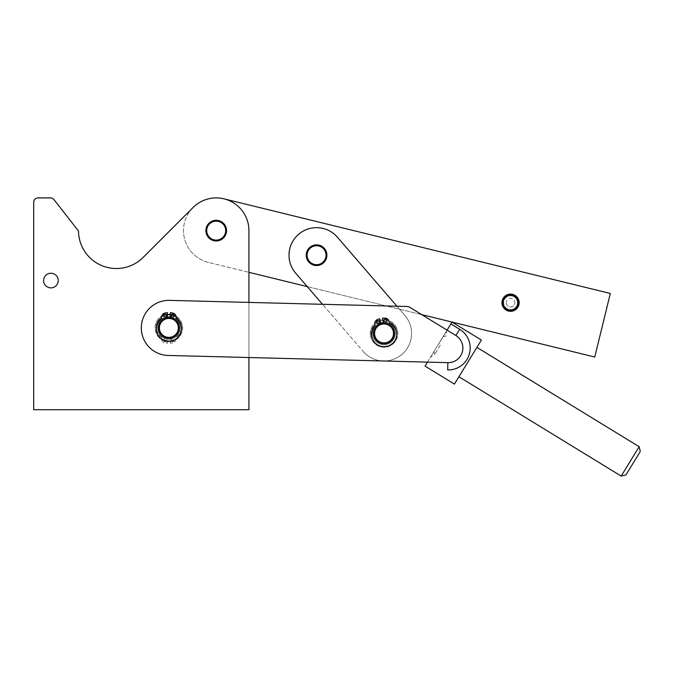 <?xml version="1.0" encoding="UTF-8"?>
<svg xmlns="http://www.w3.org/2000/svg" width="674" height="674" viewBox="0 0 674 674"><rect width="100%" height="100%" fill="white"/><g stroke="black" fill="none" stroke-linecap="round" stroke-linejoin="round"><path stroke-width="0.51" stroke-dasharray="3.37 2.53" d="M167.405 317.681L167.405 318.12A9.899 9.899 0 0 1 178.652 326.443A9.899 9.899 0 0 1 170.328 337.699L170.328 343.209L172.552 342.822A4.389 4.389 0 0 0 176.184 338.491L176.184 337.286A12.545 12.545 0 0 0 179.048 319.788A12.545 12.545 0 0 0 161.549 316.923A12.545 12.545 0 0 0 161.549 337.286L161.549 338.491A4.389 4.389 0 0 0 165.172 342.822L167.405 343.209L167.405 337.699A9.899 9.899 0 0 1 167.405 318.12A9.899 9.899 0 0 1 178.652 326.443A9.899 9.899 0 0 1 170.328 337.699L170.328 343.209L172.552 342.822A4.389 4.389 0 0 0 176.184 338.491L176.184 337.286A12.545 12.545 0 0 0 179.048 319.788A12.545 12.545 0 0 0 161.549 316.923A12.545 12.545 0 0 0 161.549 337.286L161.549 338.491A4.389 4.389 0 0 0 165.172 342.822L167.405 343.209L167.405 337.699A9.899 9.899 0 0 1 167.405 318.12L167.405 317.681A10.329 10.329 0 0 1 179.166 328.642A10.329 10.329 0 0 1 168.862 338.238A10.329 10.329 0 0 1 158.533 327.909A10.329 10.329 0 0 1 168.862 317.58A10.329 10.329 0 0 1 179.191 328.179A10.329 10.329 0 0 1 168.862 338.238A10.329 10.329 0 0 1 158.559 328.642A10.329 10.329 0 0 1 167.405 317.681L167.405 312.61L165.172 312.997A4.389 4.389 0 0 0 161.549 317.328L161.549 318.532A12.545 12.545 0 0 0 161.549 338.896A12.545 12.545 0 0 0 179.048 336.031A12.545 12.545 0 0 0 176.184 318.532L176.184 317.328A4.389 4.389 0 0 0 172.552 312.997L170.328 312.61L170.328 317.681M168.862 318.44A9.47 9.47 0 0 0 159.393 327.909A9.47 9.47 0 0 0 168.862 337.379A9.47 9.47 0 0 1 159.393 327.909A9.47 9.47 0 0 1 168.862 318.44A9.47 9.47 0 0 1 178.332 327.909A9.47 9.47 0 0 1 168.862 337.379A9.47 9.47 0 0 1 159.393 327.909A9.47 9.47 0 0 1 168.862 318.44A9.47 9.47 0 0 1 178.332 327.909A9.47 9.47 0 0 1 168.862 337.379A9.47 9.47 0 0 1 159.393 327.909A9.47 9.47 0 0 1 168.862 318.44A9.47 9.47 0 0 1 178.332 327.909A9.47 9.47 0 0 1 168.862 337.379A9.47 9.47 0 0 1 159.393 327.909A9.47 9.47 0 0 1 168.862 318.44A9.47 9.47 0 0 1 178.332 327.909A9.47 9.47 0 0 1 168.862 337.379A9.47 9.47 0 0 0 178.332 327.909A9.47 9.47 0 0 0 168.862 318.44M168.862 317.58A10.329 10.329 0 0 1 179.191 327.909A10.329 10.329 0 0 1 168.862 338.238A10.329 10.329 0 0 1 158.533 327.909A10.329 10.329 0 0 1 168.862 317.58A10.329 10.329 0 0 1 179.191 327.909A10.329 10.329 0 0 1 168.862 338.238A10.329 10.329 0 0 1 158.533 327.909A10.329 10.329 0 0 1 168.862 317.58A10.329 10.329 0 0 1 179.191 327.909A10.329 10.329 0 0 1 168.862 338.238A10.329 10.329 0 0 1 158.533 327.909A10.329 10.329 0 0 1 168.862 317.58A10.329 10.329 0 0 1 179.191 327.909A10.329 10.329 0 0 0 168.862 317.58A10.329 10.329 0 0 0 158.533 327.909A10.329 10.329 0 0 0 168.862 338.238A10.329 10.329 0 0 0 179.191 327.909A10.329 10.329 0 0 1 168.862 338.238A10.329 10.329 0 0 1 158.533 327.909A10.329 10.329 0 0 1 168.862 317.58M374.432 329.603A10.329 10.329 0 0 1 383.506 323.124A10.329 10.329 0 0 1 393.616 337.286A10.329 10.329 0 0 1 380.178 343.032A10.329 10.329 0 0 1 386.109 323.326A10.329 10.329 0 0 1 393.616 337.286A10.329 10.329 0 0 1 380.178 343.032A10.329 10.329 0 0 1 374.432 329.603A10.329 10.329 0 0 1 387.862 323.857A10.329 10.329 0 0 1 393.616 337.286A10.329 10.329 0 0 1 380.178 343.032A10.329 10.329 0 0 1 374.432 329.603A10.329 10.329 0 0 1 387.862 323.857A10.329 10.329 0 0 1 393.616 337.286A10.329 10.329 0 0 1 380.178 343.032A10.329 10.329 0 0 1 374.432 329.603A10.329 10.329 0 0 1 387.862 323.857A10.329 10.329 0 0 1 393.616 337.286A10.329 10.329 0 0 1 380.178 343.032A10.329 10.329 0 0 1 374.432 329.603A10.329 10.329 0 0 1 387.862 323.857A10.329 10.329 0 0 1 393.616 337.286A10.329 10.329 0 0 0 377.28 325.618A10.329 10.329 0 0 0 380.178 343.032A10.329 10.329 0 0 0 393.616 337.286A10.329 10.329 0 0 1 378.021 341.853A10.329 10.329 0 0 1 374.432 329.603M375.233 329.923A9.47 9.47 0 0 0 380.498 342.232A9.47 9.47 0 0 0 392.816 336.966A9.47 9.47 0 0 1 380.498 342.232A9.47 9.47 0 0 1 375.233 329.923A9.47 9.47 0 0 1 387.542 324.649A9.47 9.47 0 0 1 392.816 336.966A9.47 9.47 0 0 1 380.498 342.232A9.47 9.47 0 0 1 375.233 329.923A9.47 9.47 0 0 1 387.542 324.649A9.47 9.47 0 0 1 392.816 336.966A9.47 9.47 0 0 1 380.498 342.232A9.47 9.47 0 0 1 375.233 329.923A9.47 9.47 0 0 1 387.542 324.649A9.47 9.47 0 0 1 392.816 336.966A9.47 9.47 0 0 1 380.498 342.232A9.47 9.47 0 0 1 375.233 329.923A9.47 9.47 0 0 1 387.542 324.649A9.47 9.47 0 0 1 392.816 336.966A9.47 9.47 0 0 0 387.542 324.649A9.47 9.47 0 0 0 375.233 329.923M205.932 231.629A10.329 10.329 0 0 1 205.882 230.626A10.329 10.329 0 0 0 216.211 240.955A10.329 10.329 0 0 0 226.548 230.626A10.329 10.329 0 0 1 223.979 237.45L223.844 237.593A10.329 10.329 0 0 1 205.932 231.629L205.958 231.831M226.548 230.626A10.329 10.329 0 0 0 216.211 220.297A10.329 10.329 0 0 0 205.882 230.626A10.329 10.329 0 0 0 216.211 240.955A10.329 10.329 0 0 0 226.548 230.626A10.329 10.329 0 0 0 216.211 220.297A10.329 10.329 0 0 0 205.882 230.626A10.329 10.329 0 0 1 211.897 221.241L212.083 221.156A10.329 10.329 0 0 1 220.305 221.139L220.491 221.224A10.329 10.329 0 0 1 222.184 222.193L222.353 222.31A10.329 10.329 0 0 1 226.548 230.626M225.689 230.626A9.47 9.47 0 0 0 216.211 221.156A9.47 9.47 0 0 0 206.741 230.626A9.47 9.47 0 0 0 216.211 240.096A9.47 9.47 0 0 0 225.689 230.626M325.34 249.759L325.23 249.591A10.329 10.329 0 0 1 326.208 251.512L326.283 251.705A10.329 10.329 0 0 1 319.215 265.185L319.021 265.236A10.329 10.329 0 0 1 310.916 263.863A10.329 10.329 0 0 1 310.756 263.745A10.329 10.329 0 0 1 306.906 258.892L306.839 258.706M306.544 257.746A10.329 10.329 0 0 1 306.35 256.802L306.325 256.609A10.329 10.329 0 0 1 306.527 252.742A10.329 10.329 0 0 0 314.101 265.236A10.329 10.329 0 0 0 321.953 246.389A10.329 10.329 0 0 0 306.544 257.746A10.329 10.329 0 0 0 326.595 257.662A10.329 10.329 0 0 0 316.519 244.873A10.329 10.329 0 0 0 306.527 252.742A10.329 10.329 0 0 1 306.586 252.514L306.636 252.32A10.329 10.329 0 0 1 310.065 247.164L310.225 247.038A10.329 10.329 0 0 1 313.899 245.218L314.092 245.168A10.329 10.329 0 0 1 324.017 248.049L323.874 247.906M325.736 252.876A9.47 9.47 0 0 0 314.227 246.027A9.47 9.47 0 0 0 307.378 257.527A9.47 9.47 0 0 0 318.886 264.385A9.47 9.47 0 0 0 325.736 252.876M370.405 335.542A13.775 13.775 0 0 0 386.126 347.059A13.775 13.775 0 0 0 397.635 331.347A13.775 13.775 0 0 0 381.922 319.83A13.775 13.775 0 0 0 370.405 335.542A13.775 13.775 0 0 1 381.922 319.83A13.775 13.775 0 0 1 397.635 331.347A13.775 13.775 0 0 1 386.126 347.059A13.775 13.775 0 0 1 370.405 335.542M371.256 335.416A12.916 12.916 0 0 0 385.991 346.209A12.916 12.916 0 0 0 396.784 331.473A12.916 12.916 0 0 1 385.991 346.209A12.916 12.916 0 0 1 371.256 335.416A12.916 12.916 0 0 1 382.057 320.681A12.916 12.916 0 0 1 396.784 331.473A12.916 12.916 0 0 0 382.057 320.681A12.916 12.916 0 0 0 371.256 335.416M163.782 340.715A13.775 13.775 0 0 1 156.065 322.829A13.775 13.775 0 0 1 173.951 315.103A13.775 13.775 0 0 1 181.668 332.99A13.775 13.775 0 0 1 163.782 340.715A13.775 13.775 0 0 0 181.668 332.99A13.775 13.775 0 0 0 173.951 315.103A13.775 13.775 0 0 0 156.065 322.829A13.775 13.775 0 0 0 163.782 340.715M164.102 339.915A12.916 12.916 0 0 1 156.865 323.141A12.916 12.916 0 0 1 173.631 315.904A12.916 12.916 0 0 0 156.865 323.141A12.916 12.916 0 0 0 164.102 339.915A12.916 12.916 0 0 0 180.868 332.678A12.916 12.916 0 0 0 173.631 315.904A12.916 12.916 0 0 1 180.868 332.678A12.916 12.916 0 0 1 164.102 339.915M440.291 345.164L434.713 354.271L440.291 345.164M438.589 344.128L446.677 330.909L438.589 344.128M408.41 306.746A6.883 6.883 0 0 0 406.633 306.468A6.883 6.883 0 0 1 408.41 306.746A6.883 6.883 0 0 0 406.633 306.468L248.933 302.407L248.933 357.523L168.155 355.451A27.55 27.55 0 0 1 141.321 327.202A27.55 27.55 0 0 1 169.57 300.368L248.933 302.407L248.933 230.626A32.714 32.714 0 0 0 223.995 198.847A32.714 32.714 0 0 1 248.933 230.626A32.714 32.714 0 0 0 193.084 207.491A32.714 32.714 0 0 0 183.497 230.626A32.714 32.714 0 0 1 193.084 207.491L143.166 257.409A37.879 37.879 0 0 1 78.496 231.005L53.937 199.563A4.305 4.305 0 0 0 50.542 197.912A4.305 4.305 0 0 1 52.429 198.35A4.305 4.305 0 0 0 50.542 197.912L38.005 197.912A4.305 4.305 0 0 0 33.7 202.217A4.305 4.305 0 0 1 34.964 199.175A4.305 4.305 0 0 0 33.7 202.217L33.7 409.699L248.933 409.699L248.933 230.626L248.933 409.699L33.7 409.699L248.933 409.699L248.933 357.523L447.865 362.646A14.634 14.634 0 0 0 455.877 335.534L410.053 307.479A6.883 6.883 0 0 0 408.41 306.746A6.883 6.883 0 0 1 410.053 307.479L421.781 314.657L307.26 286.61L452.01 322.062L481.388 340.041L454.411 384.096L425.041 366.117L447.073 330.134L410.053 307.479A6.883 6.883 0 0 0 408.41 306.746M43.599 280.561A7.321 7.321 0 0 0 50.921 287.874A7.321 7.321 0 0 0 58.234 280.561A7.321 7.321 0 0 1 50.921 287.874A7.321 7.321 0 0 1 43.599 280.561A7.321 7.321 0 0 0 50.921 287.874A7.321 7.321 0 0 0 58.234 280.561A7.321 7.321 0 0 0 50.921 273.24A7.321 7.321 0 0 0 43.599 280.561A7.321 7.321 0 0 1 50.921 273.24A7.321 7.321 0 0 1 58.234 280.561A7.321 7.321 0 0 0 50.921 273.24A7.321 7.321 0 0 0 43.599 280.561M621.184 476.088L639.163 446.719M640.3 451.454L625.919 474.951M463.569 369.141L476.889 347.38L463.569 369.141M436.364 347.624L443.02 336.747L436.364 347.624M438.53 344.085L430.442 357.304L438.53 344.085M380.633 323.68L380.717 324.11A9.899 9.899 0 0 0 384.458 343.336A9.899 9.899 0 0 1 380.717 324.11A9.899 9.899 0 0 0 384.458 343.336A9.899 9.899 0 0 1 380.717 324.11L379.664 318.701L377.558 319.51A4.389 4.389 0 0 0 374.82 324.447L375.047 325.635A12.545 12.545 0 0 0 378.94 345.627A12.545 12.545 0 0 0 395.571 339.469A12.545 12.545 0 0 0 389.412 322.838L389.184 321.658A4.389 4.389 0 0 0 384.795 318.103L382.537 318.145L383.59 323.554A9.899 9.899 0 0 1 393.911 333.015A9.899 9.899 0 0 1 384.458 343.336A9.899 9.899 0 0 0 393.911 333.015A9.899 9.899 0 0 0 383.59 323.554A9.899 9.899 0 0 1 393.911 333.015A9.899 9.899 0 0 1 384.458 343.336A9.899 9.899 0 0 0 393.911 333.015A9.899 9.899 0 0 0 383.59 323.554L383.506 323.124M379.361 321.751A1.466 1.466 0 0 0 377.651 320.588A1.466 1.466 0 0 0 376.488 322.307A1.466 1.466 0 0 1 377.651 320.588A1.466 1.466 0 0 1 379.361 321.751A1.466 1.466 0 0 0 377.651 320.588A1.466 1.466 0 0 0 376.488 322.307A1.466 1.466 0 0 0 378.207 323.461A1.466 1.466 0 0 0 379.361 321.751A1.466 1.466 0 0 1 378.207 323.461A1.466 1.466 0 0 1 376.488 322.307A1.466 1.466 0 0 0 378.207 323.461A1.466 1.466 0 0 0 379.361 321.751M386.834 320.293A1.466 1.466 0 0 0 385.115 319.139A1.466 1.466 0 0 0 383.961 320.849A1.466 1.466 0 0 1 385.115 319.139A1.466 1.466 0 0 1 386.834 320.293A1.466 1.466 0 0 0 385.115 319.139A1.466 1.466 0 0 0 383.961 320.849A1.466 1.466 0 0 0 385.68 322.012A1.466 1.466 0 0 0 386.834 320.293A1.466 1.466 0 0 1 385.68 322.012A1.466 1.466 0 0 1 383.961 320.849A1.466 1.466 0 0 0 385.68 322.012A1.466 1.466 0 0 0 386.834 320.293M167.405 337.699A9.899 9.899 0 0 0 178.652 329.375A9.899 9.899 0 0 0 170.328 318.12A9.899 9.899 0 0 1 178.652 329.375A9.899 9.899 0 0 1 167.405 337.699A9.899 9.899 0 0 1 167.405 318.12A9.899 9.899 0 0 0 167.405 337.699M166.52 315.542A1.466 1.466 0 0 0 165.063 314.076A1.466 1.466 0 0 0 163.597 315.542A1.466 1.466 0 0 0 165.063 316.999A1.466 1.466 0 0 0 166.52 315.542M174.136 315.542A1.466 1.466 0 0 0 172.67 314.076A1.466 1.466 0 0 0 171.204 315.542A1.466 1.466 0 0 0 172.67 316.999A1.466 1.466 0 0 0 174.136 315.542M378.94 345.627A12.545 12.545 0 0 0 395.571 339.469A12.545 12.545 0 0 0 389.412 322.838L389.184 321.658A4.389 4.389 0 0 0 384.795 318.103L382.537 318.145L384.795 318.103A4.389 4.389 0 0 1 389.184 321.658L389.412 322.838A12.545 12.545 0 0 1 395.571 339.469A12.545 12.545 0 0 1 378.94 345.627A12.545 12.545 0 0 1 375.047 325.635A12.545 12.545 0 0 0 378.94 345.627M377.558 319.51A4.389 4.389 0 0 0 374.82 324.447L375.047 325.635L374.82 324.447A4.389 4.389 0 0 1 377.558 319.51L379.664 318.701L377.558 319.51M166.52 340.277A1.466 1.466 0 0 1 165.063 341.743A1.466 1.466 0 0 1 163.597 340.277A1.466 1.466 0 0 0 165.063 341.743A1.466 1.466 0 0 0 166.52 340.277A1.466 1.466 0 0 0 165.063 338.82A1.466 1.466 0 0 0 163.597 340.277A1.466 1.466 0 0 1 165.063 338.82A1.466 1.466 0 0 1 166.52 340.277M174.136 340.277A1.466 1.466 0 0 1 172.67 341.743A1.466 1.466 0 0 1 171.204 340.277A1.466 1.466 0 0 0 172.67 341.743A1.466 1.466 0 0 0 174.136 340.277A1.466 1.466 0 0 0 172.67 338.82A1.466 1.466 0 0 0 171.204 340.277A1.466 1.466 0 0 1 172.67 338.82A1.466 1.466 0 0 1 174.136 340.277M508.541 311.085A8.61 8.61 0 0 1 502.189 300.697A8.61 8.61 0 0 1 512.577 294.344A8.61 8.61 0 0 1 518.929 304.741A8.61 8.61 0 0 1 508.541 311.085M514.742 303.73A4.305 4.305 0 0 0 511.566 298.531A4.305 4.305 0 0 0 506.376 301.708A4.305 4.305 0 0 1 511.566 298.531A4.305 4.305 0 0 1 514.742 303.73A4.305 4.305 0 0 1 509.552 306.897A4.305 4.305 0 0 1 506.376 301.708A4.305 4.305 0 0 0 509.552 306.897A4.305 4.305 0 0 0 514.742 303.73M512.173 296.021A6.883 6.883 0 0 0 503.866 301.101A6.883 6.883 0 0 0 508.946 309.417A6.883 6.883 0 0 1 503.866 301.101A6.883 6.883 0 0 1 512.173 296.021A6.883 6.883 0 0 1 517.253 304.336A6.883 6.883 0 0 1 508.946 309.417A6.883 6.883 0 0 0 517.244 304.353A6.883 6.883 0 0 0 512.173 296.021M450.881 323.908L427.493 362.123L383.312 360.986A27.55 27.55 0 0 0 404.889 315.457L396.927 306.215L406.633 306.468L169.57 300.368A27.55 27.55 0 0 0 141.321 327.202A27.55 27.55 0 0 0 168.155 355.451L248.933 357.523L248.933 302.407L169.57 300.368A27.55 27.55 0 0 0 141.321 327.202A27.55 27.55 0 0 0 168.155 355.451L447.865 362.646L447.671 369.95A21.939 21.939 0 0 0 459.693 329.3L450.881 323.908L452.01 322.062L594.754 357.018L610.324 293.468L223.995 198.847M427.493 362.123L447.865 362.646A14.634 14.634 0 0 0 455.877 335.534A14.634 14.634 0 0 1 447.865 362.646L447.671 369.95L447.865 362.646M208.435 262.405A32.714 32.714 0 0 1 183.497 230.626A32.714 32.714 0 0 0 208.435 262.405L248.933 272.321L208.435 262.405M193.084 207.491L143.166 257.409A37.879 37.879 0 0 1 78.496 231.005L53.937 199.563L78.496 231.005M33.7 202.217L33.7 409.699M34.964 199.175A4.305 4.305 0 0 1 38.005 197.912A4.305 4.305 0 0 0 34.964 199.175M50.542 197.912L38.005 197.912M52.429 198.35A4.305 4.305 0 0 1 53.937 199.563A4.305 4.305 0 0 0 52.429 198.35M248.933 302.407L396.927 306.215L404.889 315.457A27.55 27.55 0 0 1 383.312 360.986L248.933 357.523M447.073 330.134L455.877 335.534L447.073 330.134M248.933 272.321L307.26 286.61L295.692 273.189A27.55 27.55 0 0 1 298.565 234.341A27.55 27.55 0 0 1 337.421 237.214L399.488 309.197L337.421 237.214A27.55 27.55 0 0 0 298.565 234.341A27.55 27.55 0 0 0 295.692 273.189L363.16 351.432A27.55 27.55 0 0 0 383.312 360.986A27.55 27.55 0 0 1 363.16 351.432A27.55 27.55 0 0 0 402.016 354.305A27.55 27.55 0 0 0 404.889 315.457L399.488 309.197L404.889 315.457A27.55 27.55 0 0 1 402.016 354.305A27.55 27.55 0 0 1 363.16 351.432L307.26 286.61M396.927 306.215L337.421 237.214A27.55 27.55 0 0 0 298.565 234.341A27.55 27.55 0 0 0 295.692 273.189L322.517 304.303M164.7 338.39A11.281 11.281 0 0 1 158.382 323.747A11.281 11.281 0 0 1 173.024 317.429A11.281 11.281 0 0 0 158.382 323.747A11.281 11.281 0 0 0 164.7 338.39A11.281 11.281 0 0 0 179.343 332.071A11.281 11.281 0 0 0 173.024 317.429A11.281 11.281 0 0 1 179.343 332.071A11.281 11.281 0 0 1 164.7 338.39M165.02 337.59A10.413 10.413 0 0 1 159.182 324.068A10.413 10.413 0 0 1 172.704 318.229A10.413 10.413 0 0 1 178.543 331.751A10.413 10.413 0 0 1 165.02 337.59A10.413 10.413 0 0 0 178.543 331.751A10.413 10.413 0 0 0 172.704 318.229A10.413 10.413 0 0 0 159.182 324.068A10.413 10.413 0 0 0 165.02 337.59M372.874 335.163A11.281 11.281 0 0 1 382.301 322.298A11.281 11.281 0 0 1 395.166 331.726A11.281 11.281 0 0 0 382.301 322.298A11.281 11.281 0 0 0 372.874 335.163A11.281 11.281 0 0 0 385.739 344.591A11.281 11.281 0 0 0 395.166 331.726A11.281 11.281 0 0 1 385.739 344.591A11.281 11.281 0 0 1 372.874 335.163M373.725 335.029A10.413 10.413 0 0 1 382.436 323.149A10.413 10.413 0 0 1 394.315 331.852A10.413 10.413 0 0 0 382.436 323.149A10.413 10.413 0 0 0 373.725 335.029A10.413 10.413 0 0 0 385.612 343.74A10.413 10.413 0 0 0 394.315 331.852A10.413 10.413 0 0 1 385.612 343.74A10.413 10.413 0 0 1 373.725 335.029M459.693 329.3L455.877 335.534M443.02 336.747L445.868 336.065L446.618 330.875M434.031 351.432L434.713 354.271L430.442 357.304"/><path stroke-width="1.01" d="M168.862 337.379A9.47 9.47 0 0 1 159.393 327.909A9.47 9.47 0 0 1 168.862 318.44A9.47 9.47 0 0 1 178.332 327.909A9.47 9.47 0 0 1 168.862 337.379M168.862 317.58A10.329 10.329 0 0 0 158.533 327.909A10.329 10.329 0 0 0 168.862 338.238A10.329 10.329 0 0 0 179.191 327.909A10.329 10.329 0 0 0 168.862 317.58M392.816 336.966A9.47 9.47 0 0 1 380.498 342.232A9.47 9.47 0 0 1 375.233 329.923A9.47 9.47 0 0 1 387.542 324.649A9.47 9.47 0 0 1 392.816 336.966M374.432 329.603A10.329 10.329 0 0 0 380.178 343.032A10.329 10.329 0 0 0 393.616 337.286A10.329 10.329 0 0 0 387.862 323.857A10.329 10.329 0 0 0 374.432 329.603M225.689 230.626A9.47 9.47 0 0 1 216.211 240.096A9.47 9.47 0 0 1 206.741 230.626A9.47 9.47 0 0 1 216.211 221.156A9.47 9.47 0 0 1 225.689 230.626M226.548 230.626A10.329 10.329 0 0 1 216.211 240.955A10.329 10.329 0 0 1 205.882 230.626A10.329 10.329 0 0 1 216.211 220.297A10.329 10.329 0 0 1 226.548 230.626M325.736 252.876A9.47 9.47 0 0 1 318.886 264.385A9.47 9.47 0 0 1 307.378 257.527A9.47 9.47 0 0 1 314.227 246.027A9.47 9.47 0 0 1 325.736 252.876M306.839 258.706L306.906 258.892A10.329 10.329 0 0 1 306.544 257.746M306.527 252.742A10.329 10.329 0 0 1 319.021 245.168A10.329 10.329 0 0 1 323.309 263.029A10.329 10.329 0 0 1 306.527 252.742M323.874 247.906L324.017 248.049A10.329 10.329 0 0 1 325.23 249.591L325.34 249.759M248.933 357.523L248.933 409.699L33.7 409.699L33.7 202.217A4.305 4.305 0 0 1 38.005 197.912L50.542 197.912A4.305 4.305 0 0 1 53.937 199.563L78.496 231.005A37.879 37.879 0 0 0 143.166 257.409L193.084 207.491A32.714 32.714 0 0 1 248.933 230.626L248.933 302.407M621.184 476.088L625.919 474.951L640.3 451.454L639.163 446.719L621.184 476.088L458.91 376.749M406.633 306.468A6.883 6.883 0 0 1 410.053 307.479L455.877 335.534A14.634 14.634 0 0 1 447.865 362.646L168.155 355.451A27.55 27.55 0 0 1 141.321 327.202A27.55 27.55 0 0 1 169.57 300.368L406.633 306.468M58.234 280.561A7.321 7.321 0 0 1 50.921 287.874A7.321 7.321 0 0 1 43.599 280.561A7.321 7.321 0 0 1 50.921 273.24A7.321 7.321 0 0 1 58.234 280.561M383.506 323.124L382.537 318.145L384.795 318.103A4.389 4.389 0 0 1 389.184 321.658L389.412 322.838A12.545 12.545 0 0 1 395.571 339.469A12.545 12.545 0 0 1 378.94 345.627A12.545 12.545 0 0 1 375.047 325.635L374.82 324.447A4.389 4.389 0 0 1 377.558 319.51L379.664 318.701L380.633 323.68M376.488 322.307A1.466 1.466 0 0 1 377.651 320.588A1.466 1.466 0 0 1 379.361 321.751A1.466 1.466 0 0 1 378.207 323.461A1.466 1.466 0 0 1 376.488 322.307M383.961 320.849A1.466 1.466 0 0 1 385.115 319.139A1.466 1.466 0 0 1 386.834 320.293A1.466 1.466 0 0 1 385.68 322.012A1.466 1.466 0 0 1 383.961 320.849M170.328 317.681L170.328 312.61L172.552 312.997A4.389 4.389 0 0 1 176.184 317.328L176.184 318.532A12.545 12.545 0 0 1 179.048 336.031A12.545 12.545 0 0 1 161.549 338.896A12.545 12.545 0 0 1 161.549 318.532L161.549 317.328A4.389 4.389 0 0 1 165.172 312.997L167.405 312.61L167.405 317.681M163.597 315.542A1.466 1.466 0 0 1 165.063 314.076A1.466 1.466 0 0 1 166.52 315.542A1.466 1.466 0 0 1 165.063 316.999A1.466 1.466 0 0 1 163.597 315.542M171.204 315.542A1.466 1.466 0 0 1 172.67 314.076A1.466 1.466 0 0 1 174.136 315.542A1.466 1.466 0 0 1 172.67 316.999A1.466 1.466 0 0 1 171.204 315.542M502.189 300.697A8.61 8.61 0 0 0 508.541 311.085A8.61 8.61 0 0 0 518.929 304.741A8.61 8.61 0 0 0 512.577 294.344A8.61 8.61 0 0 0 502.189 300.697M427.493 362.123L425.041 366.117L454.411 384.096L481.388 340.041L452.01 322.062L447.073 330.134L421.781 314.657L594.754 357.018L610.324 293.468L223.995 198.847M78.496 231.005A37.879 37.879 0 0 0 143.166 257.409L193.084 207.491M33.7 409.699L33.7 202.217M38.005 197.912L50.542 197.912M450.881 323.908L459.693 329.3A21.939 21.939 0 0 1 447.671 369.95L447.865 362.646M307.26 286.61L248.933 272.321M322.517 304.303L295.692 273.189A27.55 27.55 0 0 1 298.565 234.341A27.55 27.55 0 0 1 337.421 237.214L396.927 306.215M517.927 304.496A7.574 7.574 0 0 1 508.777 310.082A7.574 7.574 0 0 1 503.192 300.941A7.574 7.574 0 0 1 512.333 295.355A7.574 7.574 0 0 1 517.927 304.496M455.877 335.534L459.693 329.3M639.163 446.719L476.889 347.38"/></g></svg>
